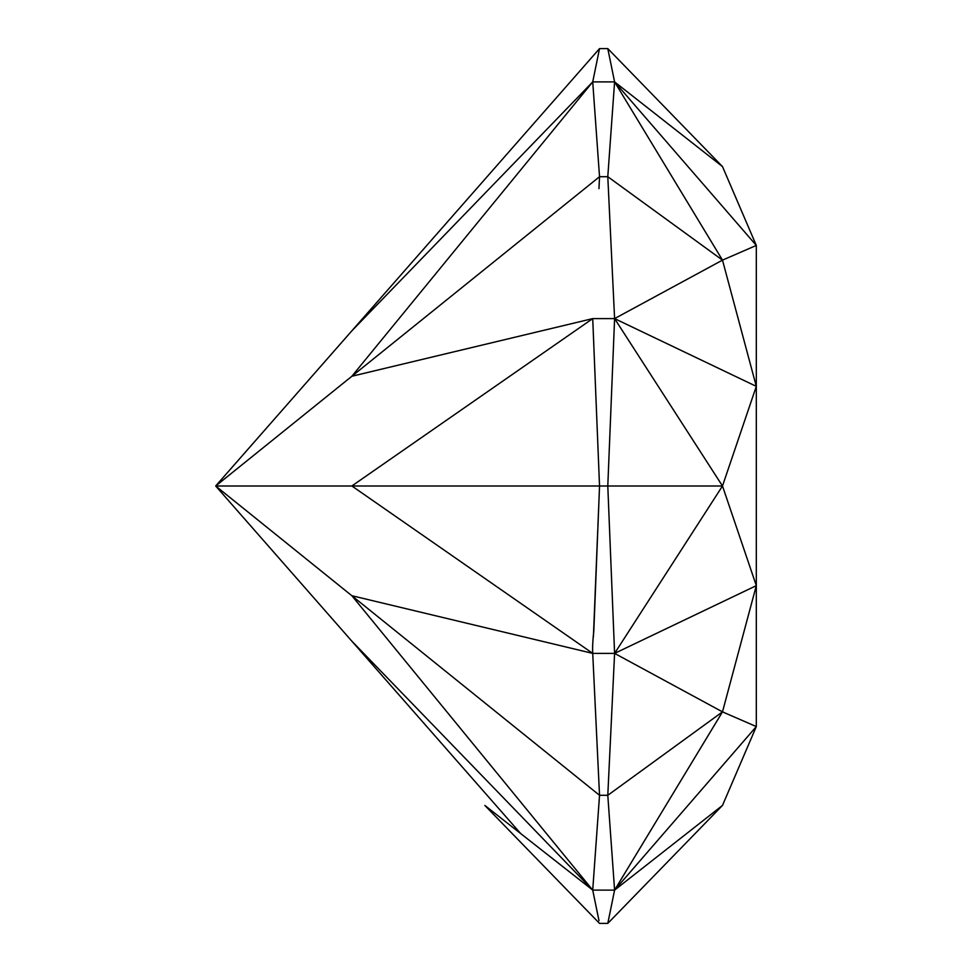 <?xml version="1.0" encoding="UTF-8"?>
<svg xmlns="http://www.w3.org/2000/svg" width="972" height="972" viewBox="0 0 972 972"><rect width="100%" height="100%" fill="white"/><g stroke="black" fill="none" stroke-linecap="round" stroke-linejoin="round"><path stroke-width="1.46" d="M598.922 804.136L599.53 795.29L594.755 695.806M594.111 682.21L593.406 667.606M593.394 880.802L597.731 820.271M597.938 817.501L598.618 808.048M722.488 166.577L756.313 245.43L614.596 81.891L607.792 48.6L722.488 166.577L614.596 81.891L722.488 260.132L614.596 318.609L592.726 318.609L351.864 485.976L592.726 653.391L351.864 595.715L592.726 890.109L597.622 914.069M598.922 501.528L599.53 486L594.755 368.631M594.111 352.617L593.406 335.389M593.394 636.964L597.731 530.396M597.95 525.002L598.618 508.611M351.864 641.18L592.726 890.109L614.596 890.109L607.792 795.29L614.596 653.391L592.726 653.391C592.398 647.668 592.762 640.111 593.831 630.707L599.53 486L722.488 486L614.596 653.391L722.488 711.869L614.596 890.109L722.488 805.423L756.313 726.57L756.313 585.642L614.596 653.391L607.792 486L614.596 318.609L722.488 486L756.313 386.358L614.596 318.609L607.792 176.71L722.488 260.132L756.313 245.43L756.313 585.642L722.488 711.869L756.313 726.57L614.596 890.109L607.792 923.4L599.53 923.4L484.834 805.423L592.726 890.109L599.53 795.29L215.687 486L351.9 486M592.726 653.391L599.53 795.29L607.792 795.29L722.488 711.869M607.792 923.4L722.488 805.423M596.152 402.943L597.731 441.604M597.95 446.998L598.473 460.084M598.035 916.049L598.57 918.698M599.007 920.727L593.394 893.426M722.488 486L756.313 585.642M520.713 833.587L215.687 486L599.53 48.6L607.792 48.6M351.961 330.711L592.726 81.891L599.53 176.71L607.792 176.71L614.596 81.891L592.726 81.891L351.864 376.249L592.726 318.609L599.53 486L215.687 486L599.53 176.71L594.755 110.201M722.488 260.132L756.313 386.358M592.726 81.891L599.53 48.6L592.726 81.891M599.53 176.71L598.971 188.641M594.111 101.161L593.406 91.392M595.848 395.47L596.006 399.419"/></g></svg>
